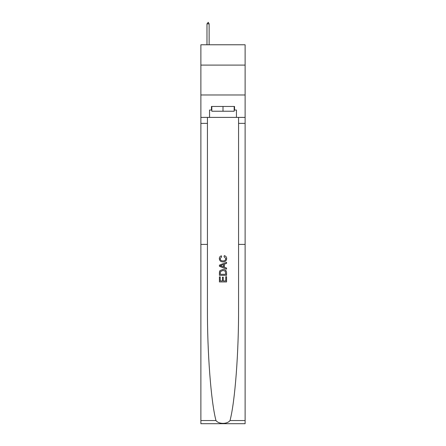 <?xml version="1.0" encoding="UTF-8"?>
<svg xmlns="http://www.w3.org/2000/svg" width="446" height="446" viewBox="0 0 446 446"><rect width="100%" height="100%" fill="white"/><g stroke="black" fill="none" stroke-linecap="round" stroke-linejoin="round"><path stroke-width="0.67" d="M245.116 65.094L245.116 44.773L200.884 44.773L200.884 65.094L245.116 65.094L245.116 94.976L200.884 94.976L200.884 65.094M225.754 276.693L225.754 280.924L223.273 280.924L225.754 280.924L225.754 276.693L226.579 276.693L226.579 281.939L219.41 281.939L219.41 276.877L219.41 281.939M222.442 277.156L222.442 280.924L220.235 280.924L222.442 280.924L222.442 277.156L223.273 277.156L223.273 280.924M220.029 270.555L219.516 271.597L220.029 270.555L222.955 269.434C225.252 269.423 226.457 270.527 226.579 272.746L226.579 275.316L219.41 275.316L219.41 272.863L219.41 275.316M224.288 255.642L224.048 256.651L224.288 255.642C225.804 256.037 226.601 257.013 226.674 258.569C226.479 260.771 225.236 261.88 222.944 261.891L222.944 261.891C220.737 261.847 219.532 260.743 219.32 258.585L219.315 258.585C219.354 257.169 220.051 256.249 221.4 255.82L221.617 256.835L220.146 258.635C220.357 260.185 221.288 260.932 222.939 260.882C224.617 260.966 225.587 260.23 225.849 258.663L224.048 256.651M230.019 420.55L245.116 420.55L245.116 423.7L200.884 423.7L200.884 244.397L207.429 244.397L207.429 307.879C207.245 352.507 210.98 401.779 215.981 420.55C218.763 424.302 227.231 424.302 230.019 420.55C235.02 401.779 238.755 352.507 238.571 307.879L238.571 117.393M219.41 265.136L219.41 266.279L226.579 269.128L219.41 266.279L219.41 265.136L226.579 262.287L219.41 265.136M238.571 244.397L245.116 244.397L245.116 94.976M200.884 244.397L200.884 94.976M207.429 117.393L207.429 244.397M245.116 420.55L245.116 244.397M200.884 117.393L209.553 117.393L209.553 110.039L211.822 110.039M234.178 110.039L234.535 110.039L234.535 106.455L211.465 106.455L211.465 110.039M234.535 110.039L236.447 110.039L236.447 117.393L245.116 117.393M209.553 117.393L236.447 117.393M226.579 262.287L226.579 263.363L224.377 264.177L224.377 267.238L226.579 268.052L226.579 269.128M221.562 266.195L223.546 266.931L223.546 264.484L220.235 265.71L221.562 266.195M223.546 264.484L223.546 266.931M219.41 272.863L219.516 271.597M225.247 271.135L225.754 274.307L225.247 271.135L222.939 270.443L220.385 271.664L220.235 274.307L225.754 274.307L220.235 274.307M219.41 276.877L220.235 276.877L220.235 280.924M211.822 106.455L211.822 111.232L234.178 111.232L234.178 106.455M223 106.455L223 111.232M209.135 23.855L208.237 22.3L206.983 23.855L209.135 23.855L209.135 44.773M206.983 23.855L206.983 44.773M238.571 123.369L245.116 123.369M207.429 123.369L200.884 123.369M200.884 420.55L215.981 420.55"/></g></svg>
